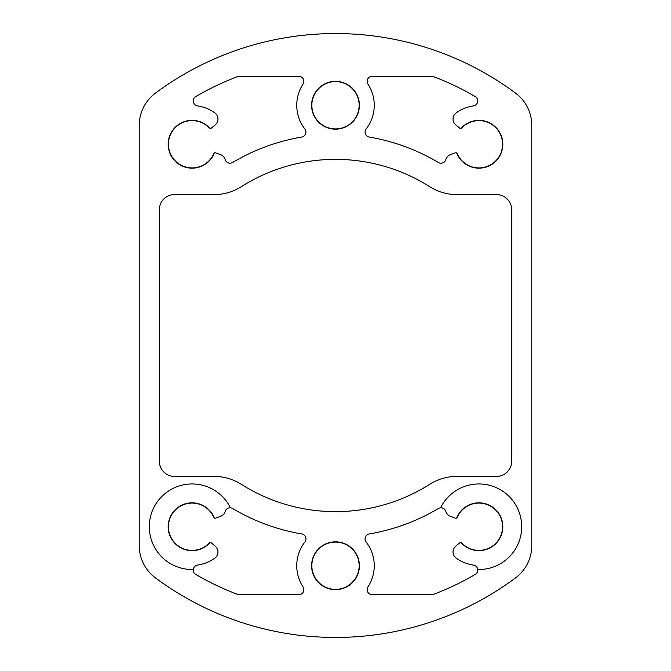 <?xml version="1.0" encoding="UTF-8"?>
<svg xmlns="http://www.w3.org/2000/svg" width="671" height="671" viewBox="0 0 671 671"><rect width="100%" height="100%" fill="white"/><g stroke="black" fill="none" stroke-linecap="round" stroke-linejoin="round"><path stroke-width="1.01" d="M456.146 558.087A38.75 38.75 0 0 0 473.424 565.091A5.032 5.032 0 0 1 477.71 569.494A42.776 42.776 0 0 0 492.178 486.064A42.776 42.776 0 0 0 440.562 507.813A5.032 5.032 0 0 1 445.812 511.411A7.549 7.549 0 0 0 450.476 516.376L455.324 518.146A1.51 1.51 0 0 0 457.228 517.324A23.653 23.653 0 0 1 491.164 506.496A23.653 23.653 0 0 1 497.345 541.572A23.653 23.653 0 0 1 461.749 542.998A1.51 1.51 0 0 0 459.685 542.881L455.735 546.194A7.549 7.549 0 0 0 456.146 558.087M220.524 516.376A7.549 7.549 0 0 0 225.188 511.411A5.032 5.032 0 0 1 230.438 507.813A42.776 42.776 0 0 0 149.927 534.049A42.776 42.776 0 0 0 193.29 569.494A5.032 5.032 0 0 1 197.576 565.091A38.75 38.75 0 0 0 214.854 558.087A7.549 7.549 0 0 0 215.265 546.194L211.315 542.881A1.51 1.51 0 0 0 209.251 542.998A23.653 23.653 0 0 1 173.655 541.572A23.653 23.653 0 0 1 179.836 506.496A23.653 23.653 0 0 1 213.772 517.324A1.51 1.51 0 0 0 215.676 518.146L220.524 516.376M209.981 128.429A23.904 23.904 0 0 0 173.63 129.058A23.904 23.904 0 0 0 179.945 164.865A23.904 23.904 0 0 0 214.317 153.022A1.51 1.51 0 0 1 215.676 152.854L220.524 154.624A7.549 7.549 0 0 1 225.188 159.589A5.032 5.032 0 0 0 232.585 162.499A201.3 201.3 0 0 1 301.74 137.052A5.032 5.032 0 0 0 304.877 129.008A38.75 38.75 0 0 1 303.032 84.11A5.032 5.032 0 0 0 298.821 76.326L239.253 76.326A5.032 5.032 0 0 0 237.475 76.653A276.788 276.788 0 0 0 195.747 96.582A5.032 5.032 0 0 0 197.576 105.909A38.75 38.75 0 0 1 214.854 112.913A7.549 7.549 0 0 1 215.265 124.806L211.315 128.119A1.51 1.51 0 0 1 209.251 128.002A23.653 23.653 0 0 0 173.655 129.428A23.653 23.653 0 0 0 179.836 164.504A23.653 23.653 0 0 0 213.772 153.676A1.51 1.51 0 0 1 214.317 153.022M359.404 105.263A23.904 23.904 0 0 0 323.548 84.563A23.904 23.904 0 0 0 323.548 125.963A23.904 23.904 0 0 0 359.404 105.263M456.683 153.022A23.904 23.904 0 0 0 491.055 164.865A23.904 23.904 0 0 0 497.37 129.058A23.904 23.904 0 0 0 461.019 128.429A1.51 1.51 0 0 1 459.685 128.119L455.735 124.806A7.549 7.549 0 0 1 456.146 112.913A38.75 38.75 0 0 1 473.424 105.909A5.032 5.032 0 0 0 475.253 96.582A276.788 276.788 0 0 0 433.525 76.653A5.032 5.032 0 0 0 431.747 76.326L372.179 76.326A5.032 5.032 0 0 0 367.968 84.11A38.75 38.75 0 0 1 366.123 129.008A5.032 5.032 0 0 0 369.26 137.052A201.3 201.3 0 0 1 438.415 162.499A5.032 5.032 0 0 0 445.812 159.589A7.549 7.549 0 0 1 450.476 154.624L455.324 152.854A1.51 1.51 0 0 1 457.228 153.676A23.653 23.653 0 0 0 491.164 164.504A23.653 23.653 0 0 0 497.345 129.428A23.653 23.653 0 0 0 461.749 128.002A1.51 1.51 0 0 1 461.019 128.429M359.404 565.737A23.904 23.904 0 0 0 323.548 545.037A23.904 23.904 0 0 0 323.548 586.437A23.904 23.904 0 0 0 359.404 565.737M477.71 569.494A5.032 5.032 0 0 1 475.253 574.418A276.788 276.788 0 0 1 433.525 594.347A5.032 5.032 0 0 1 431.747 594.674L372.179 594.674A5.032 5.032 0 0 1 367.968 586.89A38.75 38.75 0 0 0 366.123 541.992A5.032 5.032 0 0 1 369.26 533.948A201.3 201.3 0 0 0 438.415 508.501A5.032 5.032 0 0 1 440.562 507.813M230.438 507.813A5.032 5.032 0 0 1 232.585 508.501A201.3 201.3 0 0 0 301.74 533.948A5.032 5.032 0 0 1 304.877 541.992A38.75 38.75 0 0 0 303.032 586.89A5.032 5.032 0 0 1 298.821 594.674L239.253 594.674A5.032 5.032 0 0 1 237.475 594.347A276.788 276.788 0 0 1 195.747 574.418A5.032 5.032 0 0 1 193.29 569.494M139.232 125.393L139.232 545.607A40.26 40.26 0 0 0 155.487 577.924A301.95 301.95 0 0 0 515.513 577.924A40.26 40.26 0 0 0 531.768 545.607L531.768 125.393A40.26 40.26 0 0 0 515.513 93.076A301.95 301.95 0 0 0 155.487 93.076A40.26 40.26 0 0 0 139.232 125.393M241.149 484.236A176.137 176.137 0 0 0 429.851 484.236A50.325 50.325 0 0 1 456.8 476.41L496.54 476.41A15.098 15.098 0 0 0 511.637 461.312L511.637 209.688A15.098 15.098 0 0 0 496.54 194.59L456.8 194.59A50.325 50.325 0 0 1 429.851 186.764A176.137 176.137 0 0 0 241.149 186.764A50.325 50.325 0 0 1 214.2 194.59L174.46 194.59A15.098 15.098 0 0 0 159.363 209.688L159.363 461.312A15.098 15.098 0 0 0 174.46 476.41L214.2 476.41A50.325 50.325 0 0 1 241.149 484.236M311.847 105.263A23.653 23.653 0 0 0 347.326 125.745A23.653 23.653 0 0 0 347.326 84.781A23.653 23.653 0 0 0 311.847 105.263M311.847 565.737A23.653 23.653 0 0 0 347.326 586.219A23.653 23.653 0 0 0 347.326 545.255A23.653 23.653 0 0 0 311.847 565.737M214.317 517.978A23.904 23.904 0 0 0 179.945 506.135A23.904 23.904 0 0 0 173.63 541.942A23.904 23.904 0 0 0 209.981 542.571M461.019 542.571A23.904 23.904 0 0 0 497.37 541.942A23.904 23.904 0 0 0 491.055 506.135A23.904 23.904 0 0 0 456.683 517.978"/></g></svg>
